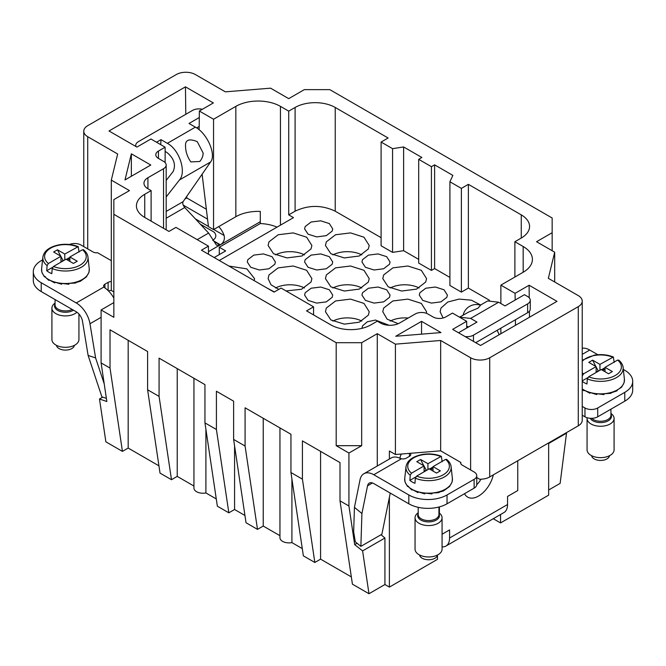 <?xml version="1.0" encoding="UTF-8"?>
<svg xmlns="http://www.w3.org/2000/svg" width="666" height="666" viewBox="0 0 666 666"><rect width="100%" height="100%" fill="white"/><g stroke="black" fill="none" stroke-linecap="round" stroke-linejoin="round"><path stroke-width="1" d="M437.479 555.286L437.479 559.34L389.385 587.104L384.923 584.532L384.923 538.02L362.604 550.907L354.678 544.613L348.926 506.002L340.01 500.849L340.01 462.595L302.422 440.9L302.422 479.154L314.835 562.47L320.579 559.149L320.579 451.382M340.01 500.849L352.422 584.174L368.981 593.731L384.923 584.532M351.34 576.914L320.579 559.149M159.074 396.395L171.487 479.711L160.023 473.093L147.611 389.768L159.074 396.395L159.074 358.142L204.945 384.623L204.945 422.877L216.417 429.495L216.417 391.242L233.616 401.173L233.616 439.427L245.08 446.045L245.08 407.792L290.95 434.274L290.95 472.527L303.363 555.852L314.835 562.47M302.281 548.593L291.908 542.599A9.008 5.203 0 0 1 279.945 537.687L279.945 427.922M279.945 535.689L263.236 526.048L257.492 529.37L246.029 522.743L233.616 439.427M244.946 515.484L234.574 509.498L234.574 445.845M204.945 422.877L217.357 506.193L228.829 512.812L234.574 509.498M216.275 498.934L205.902 492.948A9.008 5.203 0 0 1 193.939 488.028L193.939 378.263M193.939 486.038L177.231 476.39L177.231 368.623M171.487 479.711L177.231 476.39M158.941 465.834L128.18 448.068L128.18 340.301M102.722 397.127L99.492 398.992L105.869 441.824L122.436 451.39L128.18 448.068M548.651 490.001L560.131 483.374L566.508 433.175L566.125 432.833M548.651 442.923L548.651 495.154L500.549 522.927L493.273 518.722M147.611 389.768L147.611 351.515L110.023 329.82L110.023 368.073L122.436 451.39M470.612 469.955L470.612 357.767A13.511 7.801 0 0 0 489.718 357.767L578.279 306.643A13.511 7.801 0 0 0 582.234 301.124A13.511 7.801 0 0 0 578.279 295.612L548.334 278.321L554.695 252.198L536.546 241.725L552.156 232.709L552.156 217.998L329.812 89.635L304.329 89.635L288.719 98.643L270.579 88.17L225.333 91.841L195.388 74.55A13.511 7.801 0 0 0 176.282 74.55L87.721 125.674A13.511 7.801 0 0 0 83.766 131.194A13.511 7.801 0 0 0 87.721 136.713L117.666 153.996L111.305 180.12L129.454 190.601L113.844 199.609L113.844 317.307L101.099 309.956L101.099 362.92L110.023 368.073M290.95 472.527L302.422 479.154M113.844 214.319L336.188 342.69L336.188 445.679L348.926 453.038L348.926 506.002M205.902 429.287L205.902 492.948M216.417 429.495L228.829 512.812M245.08 446.045L257.492 529.37M263.236 526.048L263.236 418.273M291.908 478.946L291.908 542.599M368.981 593.731L362.604 550.907M384.923 538.02L381.027 534.731M357.051 543.24L354.678 544.613M377.281 466.009L377.281 333.674L395.421 344.155L395.421 454.503L440.667 450.832L440.667 340.484L395.421 344.155M348.926 453.038L361.671 445.679L361.671 342.69L377.281 333.674M390.251 493.073L381.893 534.232L360.872 546.37L355.294 541.799L353.654 531.768L354.437 507.367L360.056 479.678A19.822 11.447 60 0 1 363.861 473.751A19.822 11.447 60 0 1 373.776 474.733L408.816 494.963A27.031 15.601 0 0 0 447.036 494.963L474.117 479.337A9.008 5.203 0 0 0 476.756 475.657A9.008 5.203 0 0 0 474.117 471.978L462.013 464.993A4.504 2.597 0 0 1 460.689 463.153A4.504 2.597 0 0 1 460.847 462.479L440.667 450.832M361.671 445.679L336.188 445.679M361.671 342.69L336.188 342.69M470.612 357.767L440.667 340.484M449.908 181.768L449.908 285.498L461.372 292.116L461.372 188.386L449.908 181.768L452.863 175.391L434.615 164.852L431.426 166.691L418.689 159.332L418.689 263.062L431.426 270.413L434.615 268.573L449.908 277.406M461.372 188.386L468.381 184.34L521.262 214.877L521.262 238.045A28.38 16.384 0 0 0 529.57 226.457A28.38 16.384 0 0 0 521.262 214.877M515.159 300.05L515.076 293.331L500.874 285.123L523.168 272.252A31.535 18.207 0 0 0 532.409 259.382A31.535 18.207 0 0 0 523.168 246.503L514.885 241.725L521.262 238.045M515.076 293.331L529.095 285.239L556.992 301.348L480.544 345.479L452.647 329.379L466.658 321.287L452.455 313.078L445.762 316.941A9.008 5.203 0 0 1 433.025 316.941L427.922 314.002A9.008 5.203 0 0 0 415.184 314.002L399.575 323.01A13.511 7.801 0 0 1 380.461 323.01L377.281 321.17L370.904 324.85A28.38 16.384 0 0 1 330.769 324.85L306.56 310.872L313.569 306.826L281.077 288.07L274.067 292.116L201.44 250.183L208.45 246.137L175.957 227.381L168.948 231.427L144.738 217.449L144.738 194.272A28.38 16.384 0 0 0 136.43 205.861A28.38 16.384 0 0 0 144.738 217.449M163.536 228.296L163.536 168.714L147.927 177.722A13.511 7.801 0 0 0 143.973 183.242A13.511 7.801 0 0 0 147.927 188.761L151.115 190.601L144.738 194.272M163.536 168.714A9.008 5.203 0 0 0 166.175 165.035A9.008 5.203 0 0 0 163.536 161.355L158.441 158.416A9.008 5.203 0 0 1 155.802 154.737A9.008 5.203 0 0 1 158.441 151.057L165.126 147.194L150.924 138.994L136.905 147.086L109.008 130.977L185.456 86.838L213.353 102.947L199.342 111.039L213.545 119.239L235.847 106.369L235.847 216.716L213.545 229.587L208.45 226.648L202.114 174.217M381.102 237.679L335.231 211.197L335.231 107.467A28.38 16.384 0 0 0 295.096 107.467L288.719 111.147L280.444 106.369A31.535 18.207 0 0 0 235.847 106.369M335.231 107.467L388.111 138.004L381.102 142.049L392.565 148.668L403.621 146.953L403.621 250.682L418.689 259.382M418.689 159.332L421.869 157.492L403.621 146.953M421.553 321.353L440.992 332.575L395.762 336.247L421.553 321.353L421.553 334.157M150.791 165.035L131.36 153.813L125 179.928L150.791 165.035M165.126 162.604L165.126 147.194M207.542 219.131L183.2 205.078M206.352 209.249L186.788 197.952L184.915 199.034M212.72 240.368C216.3 237.962 216.783 235.231 214.169 232.168L200.316 224.167M108.533 290.984A4.504 2.597 180 0 1 111.305 290.434M42.566 259.89L41.217 260.664A27.031 15.601 0 0 0 33.3 271.703L33.3 280.528A27.031 15.601 180 0 0 41.217 291.566L76.257 311.796A9.008 5.203 -120 0 1 82.492 321.237L88.112 355.419L95.596 357.925L89.977 323.751A19.822 11.447 -120 0 0 76.257 302.963L103.913 286.996A4.504 2.597 180 0 1 103.605 286.047A4.504 2.597 180 0 1 104.928 284.207L108.108 282.367A4.504 2.597 180 0 1 111.305 281.61M111.305 260.672L97.494 252.697A4.504 2.597 0 0 1 93.14 252.023L81.036 245.038A9.008 5.203 0 0 0 69.414 244.489M111.305 180.12L111.305 290.468L113.844 291.933M151.115 190.601L151.115 221.129M381.102 142.049L381.102 245.771L392.565 252.389L403.621 250.682M335.231 211.197C321.853 204.845 308.475 204.845 295.096 211.197L288.719 214.877L293.498 217.632L219.28 260.481M461.372 292.116L468.381 288.07L489.443 300.233M247.835 259.673L253.746 255.12L263.37 253.921L271.994 256.668L275.383 262.004L274.817 264.244L268.947 268.773L259.374 269.996L250.749 267.299L247.269 262.004L247.835 259.673M305.178 226.565L311.08 222.019L320.704 220.821L329.329 223.568L332.725 228.904L332.159 231.135L326.282 235.672L316.708 236.888L308.092 234.191L304.612 228.904L305.178 226.565M500.291 334.082L499.125 334.648M362.512 292.774L368.423 288.228L378.047 287.029L386.663 289.768L390.06 295.113L389.493 297.344L383.624 301.881L374.051 303.097L365.426 300.399L361.946 295.105L362.512 292.774M265.859 287.379L274.325 291.966M305.178 292.774L311.08 288.228L320.704 287.029L329.329 289.768L332.725 295.113L332.159 297.344L326.282 301.881L316.708 303.097L308.092 300.399L304.612 295.105L305.178 292.774M361.946 328.338L362.512 325.874L367.366 321.761L375.457 320.055L389.144 325.283M305.178 259.673L311.08 255.12L320.704 253.921L329.329 256.668L332.725 262.004L332.159 264.244L326.282 268.773L316.708 269.996L308.092 267.299L304.612 262.004L305.178 259.673M362.512 259.673L368.423 255.12L378.047 253.921L386.663 256.668L390.06 262.004L389.493 264.244L383.624 268.773L374.051 269.996L365.426 267.299L361.946 262.004L362.512 259.673M419.846 292.774L425.757 288.228L435.381 287.029L444.006 289.768L447.394 295.113L446.828 297.344L440.959 301.881L431.385 303.097L422.76 300.399L419.28 295.105L419.846 292.774M323.201 320.479L331.934 325.483M228.929 266.05L246.828 268.873L254.545 278.613L254.229 280.661M311.005 248.959L301.873 256.019L286.971 257.917L273.543 253.738L268.107 245.504L268.989 241.841L278.197 234.757L293.198 232.9L306.626 237.188L311.888 245.504L311.005 248.959M425.674 282.068L416.55 289.119L401.648 291.025L388.22 286.846L382.784 278.613L383.666 274.95L392.873 267.865L407.875 266L421.303 270.288L426.565 278.613L425.674 282.068M368.34 315.168L359.207 322.227L344.314 324.126L330.877 319.946L325.449 311.713L326.332 308.05L335.539 300.965L350.532 299.109L363.961 303.396L369.222 311.713L368.34 315.168M278.821 289.377L271.02 284.807L268.107 278.613L268.989 274.95L278.197 267.865L293.198 266L306.626 270.288L311.888 278.613L311.005 282.068L301.473 289.269L286.047 290.934M368.34 282.068L359.207 289.119L344.314 291.025L330.877 286.846L325.449 278.613L326.332 274.95L335.539 267.865L350.532 266L363.961 270.288L369.222 278.613L368.34 282.068M398.235 323.693L387.121 319.164L382.784 311.713L383.666 308.05L392.873 300.965L407.875 299.109L421.303 303.396L426.565 311.713L426.373 313.278M368.34 248.959L359.207 256.019L344.314 257.917L330.877 253.738L325.449 245.504L326.332 241.841L335.539 234.757L350.532 232.9L363.961 237.188L369.222 245.504L368.34 248.959M443.123 317.998L440.118 311.713L441 308.05L447.76 302.023L459.107 299.084L471.403 300.191L480.661 304.995M361.805 254.887A21.62 12.488 0 0 0 332.867 254.887M408.166 318.048A21.62 12.488 0 0 0 390.201 321.095M361.805 287.987A21.62 12.488 0 0 0 332.867 287.987M304.47 287.987A21.62 12.488 0 0 0 275.524 287.987M361.805 321.095A21.62 12.488 0 0 0 332.867 321.095M419.139 287.987A21.62 12.488 0 0 0 390.201 287.987M304.47 254.887A21.62 12.488 0 0 0 275.524 254.887M476.756 477.547L479.653 479.22A13.511 7.801 180 0 0 489.718 476.948L578.279 425.815A13.511 7.801 0 0 0 582.234 420.296L582.234 301.124M476.756 475.657L476.756 484.482A9.008 5.203 180 0 1 474.117 488.161L447.036 503.796A27.031 15.601 180 0 1 408.816 503.796L373.776 483.566A9.008 5.203 60 0 0 369.272 483.116A9.008 5.203 60 0 0 367.54 485.814L361.921 513.494L354.437 507.367M632.7 381.31L632.7 390.143A27.031 15.601 180 0 1 624.783 401.173L624.783 392.349A27.031 15.601 0 0 0 632.7 381.31A27.031 15.601 0 0 0 624.783 370.279L623.351 369.447M582.234 415.226L584.964 416.808A9.008 5.203 180 0 0 597.71 416.808L624.783 401.173M214.186 257.542L225.649 250.924L219.28 247.244L219.28 254.595M186.788 197.952L186.771 196.362M185.789 114.302L185.456 86.838M196.62 127.914L199.209 126.415L199.342 111.039M199.109 129.762L199.151 126.448M213.545 229.587L213.545 119.239M515.467 325.324L515.401 319.772M529.478 317.232L529.403 311.255M529.245 297.802L529.095 285.239M466.741 328.005L466.658 321.287M500.874 333.749L500.874 328.163M500.874 303.513L500.874 285.123M552.156 232.709L552.156 250.732M131.36 153.813L131.36 176.257M460.847 463.827L460.847 462.479M468.381 288.07L468.381 184.34M514.885 241.725L514.885 277.031M313.569 314.918L313.569 306.826M208.45 254.229L208.45 246.137M288.719 111.147L288.719 214.877M392.565 148.668L392.565 252.389M431.426 166.691L431.426 270.413M434.615 164.852L434.615 268.573M554.695 252.198L554.695 281.993M277.023 227.148A31.535 18.207 0 0 0 260.298 223.56L219.28 247.244M260.298 223.56L260.298 211.422A31.535 18.207 0 0 0 235.847 216.716M548.651 443.489L566.508 433.175M101.099 309.956L113.844 302.597M395.421 454.503L389.385 451.015L389.385 459.024M389.385 497.335L389.385 587.104M500.549 522.927L500.549 514.518M101.099 362.92L106.851 401.531L99.492 398.992M104.221 383.841L95.596 357.925M106.377 398.36L101.906 396.853L88.112 355.419M33.3 271.703A27.031 15.601 0 0 0 41.217 282.734L76.257 302.963M218.739 226.59A15.318 8.841 60 0 1 224.126 235.473C224.966 239.594 223.709 242.69 220.363 244.78L208.45 251.656M165.126 151.432L166.875 152.439C173.959 158.325 176.057 164.669 173.185 171.478L166.175 180.436M199.259 117.557L189.019 123.468L195.388 127.148C207.259 133.416 216.533 154.72 210.581 161.996L183.1 201.665C182.351 203.297 182.909 205.245 184.765 207.509L208.616 233.058L216.508 245.205L220.121 244.922L213.928 241.342M195.388 127.148L167.357 143.332C179.304 149.559 186.705 171.936 179.495 179.937L166.175 196.961M203.163 153.08A13.511 13.511 0 0 1 199.775 161.488L190.809 161.913C186.905 156.277 185.165 150.225 185.581 143.756C186.38 139.502 190.276 138.803 197.278 141.658L203.163 153.08L202.922 155.128M202.364 109.291A9.008 5.203 180 0 0 192.524 110.414L138.37 141.675A9.008 5.203 180 0 0 135.731 145.355A9.008 5.203 180 0 0 135.972 146.545M167.357 143.332L160.989 139.652L156.527 142.233M160.722 144.655L160.989 139.652M104.928 284.207L104.928 287.953A19.822 11.447 60 0 1 113.844 298.11M104.928 287.953L103.913 286.996M55.328 282.409L54.787 282.118L55.145 282.609M582.234 348.226A19.822 11.447 60 0 1 589.743 350.05L582.234 354.379M597.835 354.72L589.743 350.05M442.074 546.844A17.566 10.14 -120 0 0 445.945 546.045A17.566 10.14 -120 0 0 449.583 538.003L507.559 504.528L507.559 496.436L517.757 490.551L517.757 460.764M507.559 504.528A17.566 10.14 60 0 1 503.921 512.57L445.945 546.045M449.583 538.003L449.583 529.911L442.074 534.249M439.393 513.103L439.393 506.893M459.573 317.191L470.612 318.415L498.643 302.231L505.011 305.91L524.442 294.688L527.63 296.528A9.008 5.203 180 0 1 530.269 300.208L530.269 309.032A9.008 5.203 180 0 1 527.63 312.712L475.707 342.69M468.731 326.856L466.724 326.432M497.161 330.303L499.159 334.732M498.643 302.231L487.678 300.94L480.386 305.153M480.552 305.203L477.997 308.192L468.722 312.038L459.557 317.183M465.043 336.538A9.008 5.203 180 0 0 473.476 335.148L527.63 303.887L527.63 312.712M530.269 300.208A9.008 5.203 180 0 1 527.63 303.887M470.612 318.415L476.981 322.094L458.508 332.759M360.872 546.37L361.921 513.494M410.248 453.296L410.456 453.554A4.504 2.597 180 0 1 410.772 454.503A4.504 2.597 180 0 1 409.448 456.343L406.268 458.183A4.504 2.597 180 0 1 401.431 458.766L399.891 458.25A19.822 11.447 -120 0 0 391.258 457.942L363.861 473.751M401.523 454.004A15.318 8.841 -120 0 0 399.966 458.283M582.234 406.402L584.964 407.975A9.008 5.203 0 0 0 597.71 407.975L624.783 392.349M590.476 392.749L589.934 392.465L590.292 392.957M418.464 492.057L417.923 491.774L418.281 492.266M74.401 345.338A9.008 5.203 180 0 1 67.965 349.891A9.008 5.203 180 0 1 56.452 345.338M76.923 312.221A13.511 7.801 180 0 1 69.231 315.601A13.511 7.801 180 0 1 51.915 308.117L51.915 339.502A13.511 7.801 0 0 0 69.231 346.994A13.511 7.801 0 0 0 78.938 339.502L78.938 314.027M51.915 308.117A13.511 7.801 180 0 1 55.062 303.105M69.888 261.405L69.888 256.993L82.467 249.725A20.812 12.013 180 0 1 71.287 268.148A20.812 12.013 180 0 1 53.48 266.458L52.189 268.548L51.815 273.676A23.135 13.353 180 0 1 46.72 270.729L47.095 265.601L48.385 263.52L60.964 256.252L53.638 252.023L57.459 249.817L64.785 254.046L78.222 246.653L79.038 252.073M82.467 249.725L83.758 250.324M75.191 282.767L80.361 281.268L86.413 276.881L88.978 272.277L89.252 268.881A23.868 13.778 180 0 1 72.144 282.958A23.868 13.778 180 0 1 41.6 268.881L42.865 257.159A22.611 13.054 180 0 0 47.095 265.601M75.791 282.992L69.381 283.375L68.59 283.949M64.785 254.046L64.785 259.931M66.384 259.382L69.888 257.359M67.016 259.748L68.498 258.891L69.888 259.698M69.888 256.993L77.214 261.222L73.393 263.428L66.059 259.199L53.48 266.458M42.008 272.619L44.372 276.806L44.256 276.149L45.629 276.973M48.809 280.369L44.256 276.149M49.617 280.228L48.701 279.62L49.617 280.228M54.729 282.9L48.701 279.62M61.613 284.224L54.787 282.118M61.688 283.891L61.905 283.416L68.848 284.265M46.72 270.729L52.622 267.324M60.964 256.252L60.964 262.138M57.459 249.817L60.648 256.069M60.964 256.701L63.328 260.781M68.007 260.314L68.498 258.891M60.964 261.68L62.929 260.548M609.548 455.686A9.008 5.203 180 0 1 603.113 460.231A9.008 5.203 180 0 1 591.599 455.686M587.062 418.464L587.062 449.85A13.511 7.801 0 0 0 604.378 457.334A13.511 7.801 0 0 0 614.085 449.85L614.085 418.464A13.511 7.801 180 0 1 604.378 425.949A13.511 7.801 180 0 1 587.062 418.464A13.511 7.801 180 0 1 587.121 417.724M610.938 413.453A13.511 7.801 180 0 1 614.085 418.464M582.234 376.082L582.242 375.949A22.611 13.054 180 0 1 582.234 375.94L583.533 373.867L596.112 366.6L588.786 362.371L592.607 360.164L599.941 364.394L613.369 357.001L614.185 362.421M605.036 371.745L605.036 367.332L617.615 360.073L618.905 360.672M617.615 360.073A20.812 12.013 180 0 1 606.435 378.496A20.812 12.013 180 0 1 588.627 376.806L587.337 378.896L586.962 384.016A23.135 13.353 180 0 1 582.234 381.36M610.339 393.106L616.974 390.842L617.607 389.785L621.561 387.221L624.134 382.617L624.4 379.229A23.868 13.778 180 0 1 607.292 393.306A23.868 13.778 180 0 1 582.234 388.902M610.938 393.34L604.528 393.714L603.737 394.289M599.941 364.394L599.941 370.279M601.531 369.722L605.036 367.699M602.164 370.096L603.646 369.239L605.036 370.038M605.036 367.332L612.362 371.561L608.541 373.768L601.215 369.538L588.627 376.806M583.957 390.717L582.234 389.593M584.765 390.576L583.849 389.96L584.765 390.576M589.876 393.24L583.849 389.96M596.761 394.572L589.934 392.465M596.836 394.239L597.061 393.756L603.995 394.605M582.234 380.869L587.77 377.664M596.112 366.6L596.112 372.485M592.607 360.164L595.795 366.417M596.112 367.041L598.476 371.12M603.155 370.662L603.646 369.239M596.112 372.019L598.076 370.887M437.537 554.994A9.008 5.203 180 0 1 431.102 559.548A9.008 5.203 180 0 1 419.588 554.994M415.051 517.773L415.051 549.159A13.511 7.801 0 0 0 432.367 556.651A13.511 7.801 0 0 0 442.074 549.159L442.074 517.773A13.511 7.801 180 0 1 432.367 525.258A13.511 7.801 180 0 1 415.051 517.773A13.511 7.801 180 0 1 418.198 512.762M438.927 512.762A13.511 7.801 180 0 1 442.074 517.773M433.025 471.062L433.025 466.641L445.604 459.382A20.812 12.013 180 0 1 434.423 477.805A20.812 12.013 180 0 1 416.616 476.115L415.326 478.205L414.951 483.333A23.135 13.353 180 0 1 409.856 480.386L410.231 475.258L411.521 473.176L424.1 465.909L416.774 461.68L420.596 459.473L427.922 463.702L441.358 456.31L442.174 461.729M445.604 459.382L446.894 459.981M438.328 492.415L443.498 490.925L449.55 486.538L452.114 481.926L452.389 478.538A23.868 13.778 180 0 1 435.281 492.615A23.868 13.778 180 0 1 404.737 478.538L406.002 466.816A22.611 13.054 180 0 0 410.231 475.258M438.927 492.649L432.517 493.031L431.726 493.606M427.922 463.702L427.922 469.588M429.52 469.039L433.025 467.016M430.153 469.405L431.635 468.548L433.025 469.355M433.025 466.641L440.351 470.87L436.53 473.085L429.195 468.847L416.616 476.115M405.144 482.276L407.509 486.463L407.392 485.805L408.766 486.63M411.946 490.026L407.392 485.805M412.754 489.885L411.838 489.269L412.754 489.885M417.865 492.557L411.838 489.269M424.75 493.881L417.923 491.774M424.825 493.548L425.041 493.065L431.984 493.914M409.856 480.386L415.759 476.981M424.1 465.909L424.1 471.794M420.596 459.473L423.784 465.725M424.1 466.35L426.465 470.429M431.143 469.971L431.635 468.548M424.1 471.328L426.065 470.196M87.721 248.901L87.721 136.713M158.441 151.057L158.441 158.416M147.927 177.722L147.927 188.761M578.279 425.815L578.279 306.643M489.718 476.948L489.718 357.767M523.168 246.503L523.168 272.252M280.444 106.369L280.444 225.175M295.096 107.467L295.096 211.197M41.217 291.566L41.217 282.734M89.977 323.751L101.099 317.324M260.298 221.72L220.363 244.78L213.778 240.975M208.616 233.058L197.203 239.643M184.765 207.509L166.175 218.24M183.1 201.665L166.175 211.43M210.581 161.996L179.495 179.937M108.108 282.367L108.108 290.567M195.371 218.873L208.425 226.407M213.736 229.479L224.126 235.473M473.476 335.148L473.476 341.4M408.816 503.796L408.816 494.963M447.036 503.796L447.036 494.963M367.54 485.814L372.469 482.967M401.431 458.766L373.776 474.733M409.448 453.363L409.448 456.343M410.456 453.554L411.014 453.238M480.944 479.212A14.602 8.433 -60 0 1 476.739 484.715M493.34 474.858A21.811 12.596 -60 0 1 479.595 495.412A21.811 12.596 -60 0 1 464.527 493.697M597.71 416.808L597.71 407.975M584.964 416.808L584.964 407.975M474.117 488.161L474.117 479.337M73.493 310.198A10.889 6.285 180 0 1 68.49 312.004A10.889 6.285 180 0 1 57.626 310.356A10.889 6.285 180 0 1 55.062 304.037M72.203 309.457A10.365 5.986 180 0 1 68.34 310.672A10.365 5.986 180 0 1 55.062 304.936L55.062 299.558M89.252 268.881L87.987 257.159A22.611 13.054 180 0 1 71.795 270.488A22.611 13.054 180 0 1 52.189 268.548M48.385 263.52A20.812 12.013 180 0 1 59.565 245.088A20.812 12.013 180 0 1 77.373 246.786M610.938 414.385A10.889 6.285 180 0 1 603.637 422.352A10.889 6.285 180 0 1 590.234 418.29M610.938 409.165L610.938 415.276A10.365 5.986 180 0 1 603.488 421.02A10.365 5.986 180 0 1 591.658 418.323M624.4 379.229L623.135 367.499A22.611 13.054 180 0 1 606.942 380.835A22.611 13.054 180 0 1 587.337 378.896M582.234 361.288A20.812 12.013 180 0 1 594.713 355.436A20.812 12.013 180 0 1 612.52 357.126M583.533 373.867A20.812 12.013 180 0 1 582.234 372.644M438.927 513.694A10.889 6.285 180 0 1 431.626 521.661A10.889 6.285 180 0 1 420.762 520.013A10.889 6.285 180 0 1 418.198 513.694M438.927 507.017L438.927 514.585A10.365 5.986 180 0 1 431.476 520.329A10.365 5.986 180 0 1 418.198 514.585L418.198 507.317M452.389 478.538L451.123 466.816A22.611 13.054 180 0 1 434.931 480.144A22.611 13.054 180 0 1 415.326 478.205M411.521 473.176A20.812 12.013 180 0 1 422.702 454.745A20.812 12.013 180 0 1 440.509 456.435M83.766 246.611L83.766 131.194M166.175 229.82L166.175 165.035M135.731 146.403L135.731 145.355M480.594 305.219A13.511 13.511 0 0 0 463.153 315.101M87.987 257.159C87.687 254.404 86.18 251.915 83.466 249.683M42.865 257.159C43.931 250.949 49.401 246.828 59.266 244.788C66.059 243.723 72.378 244.347 78.222 246.653M41.9 272.386L41.6 268.881M623.135 367.499C622.835 364.752 621.328 362.262 618.614 360.031M582.234 360.273L594.413 355.128C601.207 354.071 607.525 354.695 613.369 357.001M451.123 466.816C450.824 464.06 449.317 461.571 446.603 459.34M406.002 466.816C407.068 460.606 412.537 456.485 422.402 454.445C429.195 453.38 435.514 454.004 441.358 456.31M405.036 482.042L404.737 478.538"/></g></svg>
